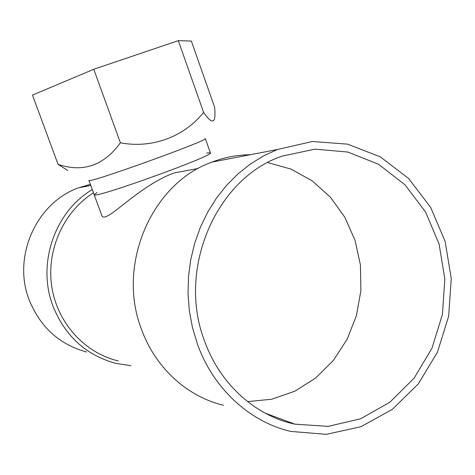 <?xml version="1.0" encoding="UTF-8"?>
<svg xmlns="http://www.w3.org/2000/svg" width="475" height="475" viewBox="0 0 475 475"><rect width="100%" height="100%" fill="white"/><g stroke="black" fill="none" stroke-linecap="round" stroke-linejoin="round"><path stroke-width="0.71" d="M97.084 192.47L94.145 194.655C91.277 200.005 215.982 155.105 210.36 152.813L206.708 153.003L210.36 152.813C215.982 155.105 91.277 200.005 94.145 194.655C91.277 200.005 215.982 155.105 210.36 152.813L205.295 138.486C210.556 139.733 85.654 184.698 88.914 180.387L94.145 194.655L97.084 192.47M174.438 172.847C136.491 186.515 104.726 226.165 101.68 215.193L94.145 194.655L101.68 215.193C104.726 226.165 136.491 186.515 174.438 172.847L198.247 168.482L174.438 172.847M118.328 360.935C84.746 353.109 57.178 322.822 51.739 286.377C46.259 249.945 63.644 211.654 93.474 192.82C63.644 211.654 46.259 249.945 51.739 286.377C57.178 322.822 84.746 353.109 118.328 360.935M29.379 300.384C11.869 256.945 36.421 202.481 78.814 187.738L90.363 184.33L78.814 187.738L90.767 185.44L78.814 187.738C36.421 202.481 11.869 256.945 29.379 300.384C40.512 327.394 59.589 344.607 86.604 352.011C59.589 344.607 40.512 327.394 29.379 300.384M141.586 329.561C116.149 264.795 151.804 183.237 211.945 162.106C224.414 157.332 237.156 154.88 250.165 154.743C237.156 154.88 224.414 157.332 211.945 162.106C151.804 183.237 116.149 264.795 141.586 329.561C155.456 367.917 187.393 396.791 223.476 405.24C187.393 396.791 155.456 367.917 141.586 329.561M197.428 344.084L192.547 327.881L189.394 311.119L188.029 294.025L188.468 276.854L190.701 259.843L194.691 243.242L200.379 227.27L207.67 212.165L216.452 198.123L226.581 185.327L237.916 173.939L250.283 164.107L263.5 155.931L277.388 149.506L312.413 141.502L347.552 144.139L380.338 156.863L408.613 178.493L430.641 207.349L445.122 241.419L451.25 278.469L448.667 316.142L437.499 352.052L418.35 383.859L392.308 409.379L360.952 426.71L326.295 434.352L290.753 431.407C249.838 421.978 213.334 388.687 197.428 344.084L192.547 327.881L189.394 311.119L188.029 294.025L188.468 276.854L190.701 259.843L194.691 243.242L200.379 227.27L207.67 212.165L216.452 198.123L226.581 185.327L237.916 173.939L250.283 164.107L263.5 155.931L277.388 149.506L312.413 141.502L347.552 144.139L380.338 156.863L408.613 178.493L430.641 207.349L445.122 241.419L451.25 278.469L448.667 316.142L437.499 352.052L418.35 383.859L392.308 409.379L360.952 426.71L326.295 434.352L290.753 431.407C249.838 421.978 213.334 388.687 197.428 344.084M204.535 340.949C176.652 268.909 216.487 178.072 282.073 156.144L314.978 149.15L347.896 152.042L378.563 164.291L404.991 184.799L425.57 212.016L439.108 244.085L444.838 278.926L442.439 314.349L432.024 348.139L414.152 378.118L389.844 402.26L360.543 418.808L328.118 426.384L294.779 424.145C255.247 415.75 219.794 383.883 204.535 340.949C176.652 268.909 216.487 178.072 282.073 156.144L314.978 149.15L347.896 152.042L378.563 164.291L404.991 184.799L425.57 212.016L439.108 244.085L444.838 278.926L442.439 314.349L432.024 348.139L414.152 378.118L389.844 402.26L360.543 418.808L328.118 426.384L294.779 424.145C255.247 415.75 219.794 383.883 204.535 340.949M267.746 162.581L290.997 169.1L312.194 180.856L330.41 197.202L344.886 217.336L355.033 240.308L360.442 265.092L360.905 290.599L356.392 315.727L347.082 339.37L333.325 360.46L315.673 378.023L294.874 391.174L271.819 399.208L247.576 401.624L271.819 399.208L294.874 391.174L315.673 378.023L333.325 360.46L347.082 339.37L356.392 315.727L360.905 290.599L360.442 265.092L355.033 240.308L344.886 217.336L330.41 197.202L312.194 180.856L290.997 169.1L267.746 162.581M130.904 365.691L115.805 363.363C86.272 355.312 65.39 336.377 53.158 306.571C36.533 264.403 54.631 211.636 92.293 189.596C54.631 211.636 36.533 264.403 53.158 306.571C65.39 336.377 86.272 355.312 115.805 363.363L130.904 365.691M120.407 142.815C152.113 148.77 183.95 136.948 203.615 112.409C209.362 120.763 212.972 123.007 214.457 119.142C215.086 116.506 215.133 112.528 214.599 107.207L191.354 41.04L178.309 40.648L93.777 69.273L32.49 95.089L58.057 164.338C83.024 172.787 103.805 165.615 120.407 142.815L93.777 69.273M67.735 170.483L58.057 164.338M203.615 112.409L178.309 40.648M277.388 149.506L211.945 162.106L277.388 149.506M294.779 424.145L265.21 413.173L294.779 424.145"/></g></svg>
